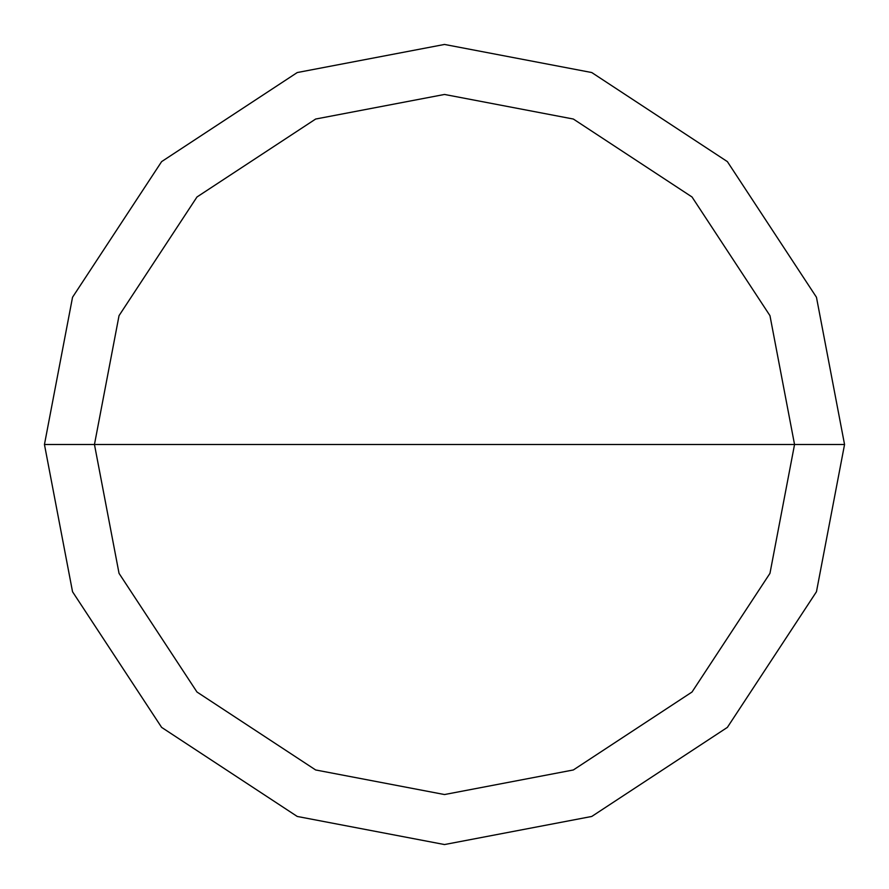<?xml version="1.0" encoding="UTF-8"?>
<svg xmlns="http://www.w3.org/2000/svg" width="889" height="889" viewBox="0 0 889 889"><rect width="100%" height="100%" fill="white"/><g stroke="black" fill="none" stroke-linecap="round" stroke-linejoin="round"><path stroke-width="1.33" d="M444.5 444.5L794.544 444.5L769.963 573.349L692.02 692.02L573.349 769.963L444.5 794.544L315.651 769.963L196.98 692.02L119.037 573.349L94.456 444.5L844.55 444.5L816.458 297.248L727.38 161.62L591.752 72.542L444.5 44.45L297.248 72.542L161.62 161.62L72.542 297.248L44.45 444.5L94.456 444.5L119.037 315.651L196.98 196.98L315.651 119.037L444.5 94.456L573.349 119.037L692.02 196.98L769.963 315.651L794.544 444.5L769.963 315.651L692.02 196.98L573.349 119.037L444.5 94.456L315.651 119.037L196.98 196.98L119.037 315.651L94.456 444.5L444.5 444.5M844.55 444.5L816.458 297.248L727.38 161.62L591.752 72.542L444.5 44.45L297.248 72.542L161.62 161.62L72.542 297.248L44.45 444.5L94.456 444.5L119.037 573.349L196.98 692.02L315.651 769.963L444.5 794.544L573.349 769.963L692.02 692.02L769.963 573.349L794.544 444.5L844.55 444.5L816.458 591.752L727.38 727.38L591.752 816.458L444.5 844.55L297.248 816.458L161.62 727.38L72.542 591.752L44.45 444.5L72.542 591.752L161.62 727.38L297.248 816.458L444.5 844.55L591.752 816.458L727.38 727.38L816.458 591.752L844.55 444.5"/></g></svg>
